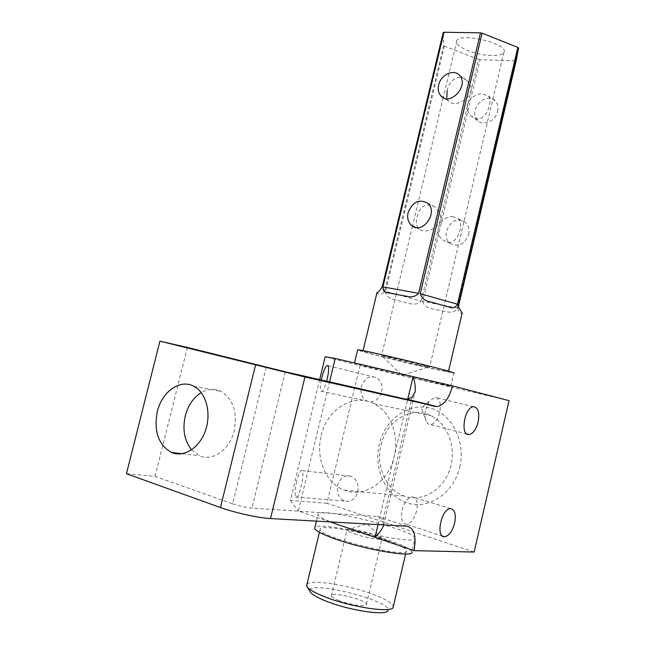 <?xml version="1.0" encoding="UTF-8"?>
<svg xmlns="http://www.w3.org/2000/svg" width="645" height="645" viewBox="0 0 645 645"><rect width="100%" height="100%" fill="white"/><g stroke="black" fill="none" stroke-linecap="round" stroke-linejoin="round"><path stroke-width="0.48" stroke-dasharray="3.23 2.42" d="M425.773 409.373L429.248 401.335L434.875 397.312C439.68 398.175 441.293 403.222 439.729 412.437C437.713 419.726 434.649 423.757 430.529 424.531C428.619 424.555 427.143 423.394 426.103 421.032C424.87 417.863 424.765 413.977 425.773 409.373M416.581 511.074C414.259 519.209 410.817 523.587 406.245 524.224C401.956 523.184 400.569 518.427 402.085 509.953C404.423 501.858 407.834 497.488 412.324 496.827C416.694 497.827 418.113 502.576 416.581 511.074M354.452 533.866C365.497 537.777 383.09 540.752 382.001 538.567L381.977 538.502C381.509 537.583 378.946 536.317 374.31 534.713C363.466 530.916 346.405 527.973 347.026 530.045L347.034 530.109C347.357 530.988 349.832 532.238 354.452 533.866M474.123 552.047L326.959 503.31L359.999 365.715L325.193 356.782M326.959 503.31L290.379 500.439L319.662 379.607M509.042 400.65L359.999 365.715M375.463 367.868C406.834 375.164 455.193 387.161 450.629 386.484L427.466 381.332C396.675 374.14 350.719 362.756 354.403 363.208L375.463 367.868M406.947 526.207L377.252 516.435L380.429 517.459L382.985 520.007L383.501 525.643M459.772 467.012C466.021 440.833 451.323 413.106 429.667 408.011C408.083 402.528 385.025 419.613 379.3 444.316C373.27 468.931 385.855 496.352 407.309 503.011C428.659 510.058 453.846 493.28 459.772 467.012M381.679 391.773C382.824 385.242 381.034 380.518 376.309 377.607C369.287 375.35 364.288 378.389 361.313 386.726C360.144 393.377 362.014 398.142 366.924 401.021C373.842 403.085 378.76 399.997 381.679 391.773M357.83 491.796C359.023 484.226 356.766 479.041 351.074 476.236C344.64 474.801 340.165 477.856 337.666 485.403C336.448 493.094 338.786 498.319 344.672 501.068C350.985 502.326 355.379 499.238 357.83 491.796M191.565 449.863L199.41 455.733C212.495 461.933 229.822 449.694 234.167 430.618C237.521 412.187 233.208 399.142 221.219 391.475C214.688 388.322 208.029 388.693 201.24 392.595M266.24 367.223L232.676 503.834L155.05 476.373L126.436 473.736M187.373 347.445L155.05 476.373M306.915 584.426C309.697 578.759 349.211 585.015 374.213 594.787C386.178 599.407 392.539 603.309 393.305 606.485L393.24 607.098L387.855 610.372C392.055 600.382 303.916 579.057 310.108 591.562M387 540.599C399.029 544.767 405.512 548.065 406.447 550.475C410.841 559.57 319.13 537.39 320.089 529.585C317.977 524.03 360.055 531.141 387 540.599M450.629 386.484L453.774 373.076L430.513 368.4C401.746 361.942 358.951 351.146 357.588 349.961M338.609 600.447C349.574 604.905 367.36 607.348 366.457 604.341C366.787 599.826 330.192 590.973 331.353 595.851C331.594 597.068 334.013 598.6 338.609 600.447M427.82 367.658C400.392 361.498 359.531 351.114 362.942 351.114C363.232 350.219 424.515 364.586 442.897 369.883L448.388 371.778L427.82 367.658M377.035 292.435C375.874 291.709 379.429 298.167 384.791 290.919L443.599 45.593L443.228 32.532M385.629 291.217C385.992 299.078 393.74 298.804 399.932 301.159C406.1 302.247 415.662 307.238 421.169 301.134L385.629 291.217L444.357 46.158L443.599 45.593M421.169 301.134L478.55 59.388L444.357 46.158M422.668 301.489C424.902 309.398 435.528 309.108 441.236 310.793C447.598 311.374 453.774 314.881 457.321 307.899L422.668 301.489L480.033 59.695L478.55 59.388M457.321 307.899L515.403 60.84L480.033 59.695M516.234 60.598L515.403 60.84M458.168 306.52L458.281 307.189M458.095 307.963L457.99 309.721C459.901 313.139 461.296 314.252 462.175 313.059M491.466 55.526C475.502 55.325 453.532 46.198 456.773 40.909C459.595 31.823 509.316 43.852 503.898 52.309C502.576 54.591 498.432 55.664 491.466 55.526M402.859 374.963L401.472 374.624L402.859 374.963M447.178 90.8C448.759 80.569 459.377 72.627 466.932 80.633C480.888 93.033 455.934 109.94 448.404 100.951L446.808 97.701M417.033 217.026C420 205.811 425.998 202.425 435.02 206.86L439.495 212.681C445.792 225.25 425.998 235.441 419.169 229.08C416.404 226.395 415.694 222.372 417.033 217.026M418.242 364.989L381.566 355.645C382.356 355.097 433.069 367.36 429.602 367.263L418.242 364.989M468.141 111.956C463.658 102.974 473.728 93.541 482.379 93.839L488.459 96.049C493.046 101.015 486.556 120.599 476.494 118.785L470.995 116.035L468.141 111.956M453.298 216.809C441.107 215.099 431.94 232.893 443.365 240.311L447.307 242.157C456.225 244.519 462.215 229.733 460.272 221.953L458.289 218.639L453.298 216.809M497.609 111.335C498.496 107.135 497.73 103.676 495.32 100.959C487.805 92.13 470.963 105.772 475.462 116.874L477.695 120.502C483.226 126.638 495.691 120.994 497.609 111.335M468.673 234.272C469.681 229.185 468.528 225.153 465.23 222.178L459.788 220.066C448.718 218.824 441.156 237.287 450.178 243.488C458.393 247.414 464.561 244.342 468.673 234.272M232.676 503.834C239.489 506.083 245.914 507.502 251.937 508.091L377.252 516.435M415.074 538.18C414.477 529.682 314.276 505.438 317.977 514.686C318.815 516.927 325.483 520.233 337.98 524.595C368.819 535.455 418.476 544.001 415.074 538.18L411.873 551.854C410.8 549.121 403.464 545.404 389.878 540.703C361.611 530.835 317.671 522.893 314.913 527.441M380.961 445.195C386.178 420.742 411.478 405.407 431.223 415.799C448.17 423.959 456.991 448.718 449.759 469.665C442.744 490.7 421.491 502.576 404.012 495.981C386.024 489.789 375.624 466.077 380.961 445.195M321.194 435.633C326.942 409.309 353.444 392.611 373.955 403.649C390.217 411.437 399.545 435.061 394.151 456.587C388.629 482.097 364.022 498.287 344.567 490.24C325.886 483.621 315.389 458.135 321.194 435.633M296.7 481.235C294.918 489.257 294.596 494.513 295.724 497.005C298.385 501.326 305.23 473.559 302.239 470.616C300.659 469.713 298.812 473.253 296.7 481.235M321.275 379.978C320.162 385.758 320.041 389.491 320.896 391.192C322.395 392.297 324.322 388.967 326.66 381.195M330.103 521.894L298.345 511.001L329.555 381.856M290.379 500.439L298.345 511.001M384.791 290.919L382.219 286.84M382.985 520.007L412.002 397.336M285.259 371.786L251.937 508.091M378.059 524.587L407.632 399.658M429.248 401.335L421.322 408.027L426.103 421.032M473.543 406.713L434.875 397.312M466.996 434.037L430.529 424.531M450.637 508.679L412.324 496.827M442.607 536.14L406.245 524.224M366.457 604.341L382.001 538.567M331.353 595.851L347.034 530.109M405.624 553.999L406.447 550.475M319.428 532.327L320.089 529.585M448.388 371.778L448.525 371.206M362.942 351.114L363.054 350.662M466.932 80.625L459.458 75.28M448.412 100.943L443.978 97.984M435.012 206.868L427.45 203.038M419.177 229.064L415.574 227.395M403.23 375.043L428.328 367.11M401.472 374.624L381.961 355.895M456.773 40.909L443.244 97.492M443.212 97.629L412.542 225.984M412.51 226.145L396.207 294.354M396.191 294.41L381.566 355.645M503.898 52.309L444.123 305.698M444.115 305.754L429.602 367.263M495.32 100.959L488.459 96.049M477.695 120.502L471.003 116.035M465.23 222.178L458.281 218.655M450.178 243.488L443.365 240.319M182.333 453.717L199.41 455.733M193.823 386.258L221.219 391.475M344.567 490.24L404.012 495.981M373.955 403.649L431.223 415.799M316.429 521.128L317.977 514.686M295.724 497.005L344.672 501.068M302.239 470.616L351.074 476.236M320.896 391.192L366.924 401.021M328.071 365.707L376.309 377.607M381.977 538.502L367.029 523.667L347.026 530.045M458.152 306.415L457.99 309.721M383.662 524.901L415.13 391.797M307.407 587.127L306.843 586.2"/><path stroke-width="0.97" d="M478.098 422.104C479.711 412.663 478.195 407.535 473.543 406.713C464.529 406.705 459.837 435.835 469.052 434.569C473.051 433.73 476.066 429.57 478.098 422.104M454.628 523.151C456.2 514.452 454.87 509.631 450.637 508.679C441.712 507.881 435.23 537.237 444.453 536.745C448.904 536.027 452.298 531.496 454.628 523.151M319.662 379.607L325.193 356.782L335.207 358.467L452.572 385.871L509.042 400.65L474.123 552.047L413.969 550.653C416.63 536.245 414.292 528.102 406.947 526.207L270.521 518.556L304.948 377.027L159.912 341.149L126.436 473.736L220.445 507.542C234.377 512.638 258.879 518.016 270.521 518.556M413.969 550.653L330.103 521.894M383.662 524.901L383.485 525.643C382.001 529.497 379.179 533.383 375.043 537.301L378.059 524.587M304.948 377.027L437.092 406.624C444.066 405.092 449.226 398.167 452.572 385.871M201.24 392.595C193.444 397.522 188.122 405.286 185.284 415.888C182.317 429.409 184.406 440.737 191.565 449.863M407.632 399.658L413.082 376.648C414.953 382.187 415.638 387.234 415.146 391.805L412.002 397.336L407.124 399.174L405.068 399.021L285.259 371.786L187.373 347.445L159.912 341.149M393.24 607.098C393.144 613.532 350.146 607.163 324.096 596.536C313.962 592.473 308.213 589.022 306.843 586.2L306.915 584.426M357.588 349.961L357.628 349.816C358.862 348.631 461.046 373.35 453.774 373.076M387.855 610.372C387.581 616.225 349.042 610.565 325.677 600.971C316.574 597.294 311.382 594.158 310.108 591.562L307.407 587.127M458.281 307.189L516.234 60.598L518.564 47.996L458.168 306.52M448.525 371.206L462.175 313.059L458.16 306.415L458.264 304.496M457.474 304.198C455.402 307.705 452.588 308.665 449.033 307.068L430.505 301.884C425.184 301.005 421.766 298.272 420.226 293.693L457.474 304.198L517.846 47.407L518.564 47.996M420.226 293.693L482.105 33.169L517.846 47.407M418.605 293.314C415.396 296.652 411.397 297.635 406.608 296.265L387.75 292.798C384.525 292.685 382.912 290.71 382.92 286.88L418.605 293.314L480.501 32.839L482.105 33.169M382.92 286.88L443.994 32.25L480.501 32.839M363.054 350.662L377.035 292.435C377.68 293.08 379.405 291.217 382.219 286.84L443.228 32.532L443.994 32.25M438.656 85.003C440.696 74.836 453.782 68.612 459.458 75.28C469.552 85.067 450.436 106.546 441.115 96.073C438.495 93.235 437.681 89.55 438.656 85.003M408.075 212.729C412.445 201.99 418.911 198.757 427.45 203.038C439.003 211.762 422.668 235.094 411.752 225.613C408.188 222.509 406.963 218.22 408.075 212.729M446.808 97.701L447.178 90.8M157.356 411.478C161.959 391.604 180.189 378.663 193.823 386.258C205.965 392.386 211.592 412.808 205.553 430.32C199.676 447.912 183.696 458.006 171.376 452.419C158.323 444.728 153.647 431.078 157.356 411.478M314.913 527.441L314.695 528.352C315.486 530.779 322.121 534.237 334.594 538.728C365.392 549.919 415.17 558.151 411.873 551.854M326.66 381.195C328.636 373.407 329.103 368.247 328.071 365.707C326.297 364.731 324.201 368.706 321.799 377.623L321.275 379.978M329.555 381.856L335.207 358.467M435.085 406.487L405.068 399.021M220.445 507.542L255.525 365.159M469.052 434.569L466.996 434.037M444.453 536.745L442.607 536.14M393.305 606.485L405.624 553.999M306.657 585.523L319.428 532.327M354.468 362.966L357.628 349.816M443.978 97.984L441.115 96.073M415.574 227.395L411.752 225.613M171.376 452.419L182.333 453.717M437.092 406.624L407.124 399.174M314.695 528.352L316.429 521.128M387.75 292.806L406.608 296.265M430.505 301.884L449.033 307.068"/></g></svg>
